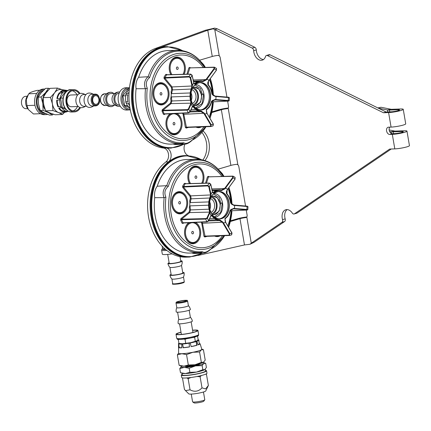 <?xml version="1.0" encoding="UTF-8"?>
<svg xmlns="http://www.w3.org/2000/svg" width="431" height="431" viewBox="0 0 431 431"><rect width="100%" height="100%" fill="white"/><g stroke="black" fill="none" stroke-linecap="round" stroke-linejoin="round"><path stroke-width="0.65" d="M378.326 108.159L387.442 109.98L390.895 109.242A4.951 0.625 -9.7 0 0 392.011 109.285L400.808 108.973A8.663 1.088 170.3 0 1 403.244 109.312A8.663 1.088 170.3 0 1 398.012 111.236A8.663 1.088 170.3 0 1 388.595 112.572L383.471 112.755L386.09 111.985L270.038 54.818L267.419 55.588L383.471 112.755M386.09 111.985L391.208 111.801A4.951 0.625 -9.7 0 0 396.59 111.036A4.951 0.625 -9.7 0 0 399.58 109.937A4.951 0.625 -9.7 0 0 398.19 109.743L389.392 110.061A8.663 1.088 170.3 0 1 387.442 109.98L387.771 111.925M389.597 131.455L391.165 131.767A8.663 1.088 170.3 0 0 393.115 131.848L401.918 131.53A4.951 0.625 -9.7 0 1 403.308 131.724A4.951 0.625 -9.7 0 1 400.318 132.823A4.951 0.625 -9.7 0 1 394.936 133.588L392.377 133.68L389.759 134.45A3.712 2.516 -106.4 0 1 386.639 131.223A3.712 2.516 -106.4 0 1 388.089 127.258A3.712 2.516 -106.4 0 1 388.514 127.188L391.073 127.097A8.663 1.088 -9.7 0 0 400.496 125.76A8.663 1.088 -9.7 0 0 405.727 123.837L403.244 109.312M267.419 55.588A2.478 1.681 -106.4 0 0 266.46 55.48A2.478 1.681 -106.4 0 0 265.528 56.515A8.663 5.878 73.6 0 1 262.253 60.146A8.663 5.878 73.6 0 1 253.676 50.68A2.478 1.681 -106.4 0 0 252.183 48.083L213.151 28.802L207.769 30.208L205.21 30.299L214.67 28.117L217.391 28.882L214.773 29.653L219.255 55.858A2.478 1.681 73.6 0 1 220.209 57.716L226.938 97.088M227.627 101.118L228.489 106.139A2.478 1.681 73.6 0 1 228.177 108.046L227.369 108.639A4.951 0.625 -9.7 0 0 221.362 109.733L211.702 112.577M218.188 169.151L230.881 165.412A4.951 0.625 170.3 0 1 236.888 164.319L237.874 164.804A2.478 1.681 73.6 0 1 238.833 166.662L245.562 206.029M246.252 210.064L247.108 215.08A2.478 1.681 73.6 0 1 246.796 216.987L245.993 217.585A4.951 0.625 -9.7 0 0 239.986 218.679L230.321 221.523M281.966 222.321L251.278 243.192L253.891 242.421L284.584 221.55L281.966 222.321A2.478 1.681 -106.4 0 0 282.558 219.648A8.663 5.878 73.6 0 1 285.769 209.757A8.663 5.878 73.6 0 1 292.283 213.038A2.478 1.681 -106.4 0 0 294.141 213.975A2.478 1.681 -106.4 0 0 294.47 213.819L389.683 149.067L394.801 148.884A8.663 1.088 -9.7 0 0 404.219 147.547A8.663 1.088 -9.7 0 0 409.45 145.624L406.966 131.099A8.663 1.088 170.3 0 1 401.735 133.023A8.663 1.088 170.3 0 1 392.318 134.359L389.759 134.45M392.377 133.68A3.712 2.516 73.6 0 1 389.505 131.239A3.712 2.516 73.6 0 1 389.764 127.145M294.141 213.975L296.76 213.205A2.478 1.681 73.6 0 0 297.088 213.049L391.246 149.013M287.148 209.601A8.663 5.878 -106.4 0 0 285.177 218.878A2.478 1.681 73.6 0 1 284.584 221.55M253.676 50.68L256.294 49.904A2.478 1.681 73.6 0 0 254.802 47.313L217.391 28.882M256.294 49.904A8.663 5.878 -106.4 0 0 263.492 59.532M266.46 55.48L269.079 54.705A2.478 1.681 73.6 0 1 270.038 54.818M391.461 133.491L391.165 131.767L394.618 131.029A4.951 0.625 -9.7 0 0 395.733 131.078L404.537 130.76A8.663 1.088 170.3 0 1 406.966 131.099M197.877 255.464L244.474 244.937L249.98 244.269L253.891 242.421M249.98 244.269L251.278 243.192L246.796 216.987M230.488 220.812L237.427 218.77A8.663 1.088 170.3 0 1 246.812 216.965M211.869 111.866L218.803 109.824A8.663 1.088 170.3 0 1 228.188 108.025M199.564 60.211L212.257 56.472A4.951 0.625 170.3 0 1 218.269 55.378L219.255 55.858M213.151 28.802L214.67 28.117M188.853 257.054A50.75 36.754 -92.1 0 1 188.73 257.059A50.75 36.754 -92.1 0 1 151.642 219.578A50.75 36.754 -92.1 0 1 168.456 161.862A7.429 5.377 87.9 0 0 170.994 153.808A7.429 5.377 87.9 0 0 166.08 147.952A50.75 36.754 -92.1 0 1 131.735 101.786A50.75 36.754 -92.1 0 1 158.107 48.32L207.769 30.208L212.257 56.472M188.282 155.591A7.429 5.377 -92.1 0 1 184.926 144.186M203.125 131.024A18.565 13.447 -92.1 0 1 204.897 160.591M202.861 160.02A18.565 13.447 87.9 0 0 201.918 132.511M205.21 30.299L155.548 48.412A50.75 36.754 87.9 0 0 129.176 101.878A50.75 36.754 87.9 0 0 163.521 148.043A7.429 5.377 -92.1 0 1 168.435 153.905A7.429 5.377 -92.1 0 1 165.897 161.954A50.75 36.754 87.9 0 0 149.083 219.67A50.75 36.754 87.9 0 0 186.17 257.151L188.73 257.059M394.618 131.029L389.166 129.941M390.895 109.242L381.069 107.276A3.712 1.148 -102.1 0 0 380.918 107.276L377.863 107.928M182.243 143.539L180.918 143.642A46.672 33.801 87.9 0 0 182.243 143.539L183.757 142.731A45.945 33.273 -92.1 0 1 147.3 88.258L145.527 88.678A46.672 33.801 87.9 0 0 180.918 143.642L171.554 144.094A46.79 33.882 -92.1 0 1 136.104 88.732A12.38 8.965 -92.1 0 1 138.61 77.278A46.79 33.882 -92.1 0 1 168.198 50.578L177.572 50.362A46.672 33.801 87.9 0 0 148.135 76.756L149.649 77.494A45.945 33.273 -92.1 0 1 172.443 52.038A45.945 33.273 -92.1 0 1 201.342 62.269L201.115 61.919C194.359 54.193 186.51 50.335 177.572 50.362M182.087 143.555L184.511 144.213L175.956 144.52A12.38 8.965 -92.1 0 1 173.176 144.019M200.463 109.905A13.679 9.908 87.9 0 0 209.347 95.919A13.679 9.908 87.9 0 0 199.483 82.607M190.497 74.234L189.085 76.454L164.787 77.548A0.62 0.296 32.4 0 1 164.022 77.149L164.098 78.55L171.382 87.412L171.716 89.632A16.028 11.61 87.9 0 0 171.091 91.825L171.651 93.635A15.414 11.163 -92.1 0 1 172.545 89.896L172.093 86.938L164.814 78.076L166.49 74.875L190.502 74.224L192.086 75.452L193.912 83.56L195.184 83.905A14.794 10.71 -92.1 0 1 202.904 81.631L206.374 79.891L214.476 68.858A29.087 21.065 -92.1 0 1 216.459 70.064L216.405 68.421L216.459 70.064L208.421 81.136L207.785 84.6A14.794 10.71 -92.1 0 1 211.907 94.082L215.08 96.431L228.425 97.562A29.087 21.065 -92.1 0 1 228.252 100.504L228.144 100.913L228.678 101.064L228.99 100.752L228.252 100.504L214.897 99.48L211.481 101.339L211.82 101.517L210.312 105.482L209.046 107.459L206.325 110.029M207.785 84.6L207.974 84.158L210.301 87.498L211.217 89.594L212.16 93.996L215.031 96.075L215.942 96.151L215.031 96.075L215.08 96.431M193.471 81.114L199.752 80.888L197.425 81.572L193.605 81.712M191.03 109.706L195.771 109.533L197.974 110.88L190.357 111.15M171.091 91.825A14.11 10.22 -92.1 0 1 170.681 98.688A16.028 11.61 87.9 0 0 171.042 101.021L170.45 103.111L162.25 109.727L162.013 111.079L163.371 114.199L164.356 114.56L165.008 114.032M171.651 93.635L190.184 92.967L189.985 96.253L171.457 96.916L170.681 98.688M201.428 126.897A11.141 8.065 -92.1 0 1 195.981 127.107M208.383 81.443A11.141 8.065 -92.1 0 1 208.286 84.508M170.811 74.644A11.141 8.065 -92.1 0 1 175.428 57.312A11.141 8.065 -92.1 0 1 183.832 61.908A11.141 8.065 -92.1 0 1 184.156 74.288M177.033 113.466A11.141 8.065 -92.1 0 1 181.467 128.163A11.141 8.065 -92.1 0 1 170.891 133.858A11.141 8.065 -92.1 0 1 165.94 124.009A11.141 8.065 -92.1 0 1 170.126 113.789M152.957 92.66A11.141 8.065 -92.1 0 1 165.596 84.815A11.141 8.065 -92.1 0 1 164.459 104A11.141 8.065 -92.1 0 1 152.957 92.66M210.781 126.536L186.467 127.468A0.62 0.42 -106.4 0 0 186.187 128.082L188.536 127.387M164.545 114.01L163.371 114.199M187.156 109.646L162.907 110.25L162.821 110.756L187.092 110.153L188.821 109.226A0.372 0.329 -155.8 0 0 188.342 109L187.156 109.646L187.081 110.137L188.218 112.744L164.179 113.876L162.821 110.756L162.013 111.079M166.684 74.778L166.49 74.875A0.62 0.296 32.4 0 1 165.725 74.477L164.022 77.149M187.83 74.186L189.92 67.904A0.62 0.388 121.3 0 1 189.785 67.387L188.848 67.888L186.914 74.213M195.184 83.905L194.737 83.398L194.095 83.803M190.502 74.224L191.946 75.053A0.372 0.296 -12.8 0 1 192.129 75.247L190.717 74.116M211.481 101.339A14.794 10.71 -92.1 0 1 206.309 109.469L206.557 112.604L213.259 124.096L212.898 125.944L210.878 126.531L210.533 126.245L210.867 126.536L211.168 124.71L204.396 113.24L201.164 110.982A14.794 10.71 -92.1 0 1 193.842 106.532L192.582 106.053L189.936 111.791A29.087 21.065 -92.1 0 1 188.821 109.226L191.429 103.397L191.095 100.213A14.794 10.71 -92.1 0 1 190.911 99.281A14.794 10.71 -92.1 0 1 191.741 89.325L192.366 85.279L190.691 77.655L189.074 76.47L189.09 76.982L190.19 77.822L191.962 85.995L191.148 89.045A15.414 11.163 87.9 0 0 190.184 92.967M189.985 96.253A15.414 11.163 87.9 0 0 190.475 100.385L190.944 103.171L188.342 109M188.223 112.76L189.936 111.791A0.372 0.329 24.9 0 1 189.742 112.222L188.218 112.744M192.393 106.495L193.341 106.969A15.414 11.163 87.9 0 0 195.771 109.533M197.974 110.88A15.414 11.163 87.9 0 0 200.965 111.607L203.944 113.525L210.716 124.979L210.533 126.245L186.187 127.177L185.325 127.317L186.187 128.082M190.19 77.822A0.372 0.296 167.7 0 0 190.691 77.655A29.087 21.065 -92.1 0 1 192.086 75.452A0.372 0.296 -12.8 0 0 192.129 75.247L193.853 82.795A0.372 0.296 -12.9 0 0 193.853 82.79M214.331 67.171L214.476 68.858L214.056 68.545L206.508 78.819L206.939 79.142A18.01 13.043 -92.1 0 1 208.981 80.387L216.545 70.059M206.374 79.891L205.953 79.557L202.78 81.028A15.414 11.163 87.9 0 0 200.598 80.812A15.414 11.163 87.9 0 0 199.752 80.888M202.904 81.631L202.823 81.033L203.152 81.06L202.856 81.044M214.379 67.188L214.018 67.387L214.379 67.188L214.018 67.387L214.056 68.545M191.429 103.397A0.372 0.334 -160.4 0 0 190.944 103.171L171.107 103.629A0.62 0.377 51.1 0 1 170.45 103.111M192.468 85.834A0.372 0.302 171.4 0 1 191.962 85.995L172.093 86.938A0.62 0.307 -39.4 0 0 171.382 87.412M229.168 97.74L228.371 97.212L215.936 96.151L228.899 97.352M228.371 97.212L229.373 97.702L229.195 100.692L228.732 101.064L211.723 101.888L228.678 101.064L228.99 100.752M214.897 99.48L214.805 99.895L228.144 100.913M214.32 99.895L214.379 99.89C212.575 100.283 211.723 100.827 211.82 101.517L214.805 99.895L213.959 99.933M210.716 124.979L211.168 124.71A29.087 21.065 -92.1 0 0 213.259 124.096L213.34 124.203M204.396 113.24L183.11 114.366L185.325 127.317M192.582 106.053A0.372 0.334 20.4 0 1 192.598 106.306L189.942 112.055L188.471 112.927M216.394 68.41L214.396 67.198M205.991 126.725A45.945 33.273 -92.1 0 1 191.736 140.382L191.084 140.937L191.736 140.382C188.266 143.324 185.605 144.105 183.757 142.731M148.135 76.756L147.978 76.74C144.547 80.069 143.674 84.056 145.366 88.705L145.527 88.678M147.3 88.258C145.403 84.045 146.19 80.457 149.649 77.494M201.342 62.269L205.366 67.435M184.511 144.213L184.543 144.213C186.671 144.175 188.999 143.038 191.531 140.802M145.366 88.705L136.104 88.732M138.61 77.278L147.978 76.74M198.906 126.994A10.522 7.618 -92.1 0 1 197.651 127.043M175.379 113.542A10.522 7.618 -92.1 0 1 180.815 127.22A10.522 7.618 -92.1 0 1 170.638 133.308A10.522 7.618 -92.1 0 1 165.951 123.239A10.522 7.618 -92.1 0 1 170.929 113.752M171.236 132.726A9.902 7.171 87.9 0 0 181.117 122.652A9.902 7.171 87.9 0 0 169.647 115.675A9.902 7.171 87.9 0 0 171.236 132.726M174.83 124.187A1.239 0.894 -92.1 0 1 174.043 124.92A1.239 0.894 -92.1 0 1 173.106 123.719A1.239 0.894 -92.1 0 1 173.957 122.447A1.239 0.894 -92.1 0 1 174.83 124.187M152.978 92.735A10.522 7.618 -92.1 0 1 164.911 85.333A10.522 7.618 -92.1 0 1 163.839 103.451A10.522 7.618 -92.1 0 1 152.978 92.735M153.851 92.789A9.902 7.171 87.9 0 0 164.076 102.869A9.902 7.171 87.9 0 0 165.084 85.817A9.902 7.171 87.9 0 0 153.851 92.789M160.93 95.052A1.239 0.894 -92.1 0 1 160.106 93.775A1.239 0.894 -92.1 0 1 160.962 92.584A1.239 0.894 -92.1 0 1 161.9 93.791A1.239 0.894 -92.1 0 1 161.049 95.062A1.239 0.894 -92.1 0 1 160.93 95.052M170.929 74.638A10.522 7.618 -92.1 0 1 175.105 57.932A10.522 7.618 -92.1 0 1 183.132 62.447A10.522 7.618 -92.1 0 1 183.18 74.31M183.035 74.315A9.902 7.171 87.9 0 0 183.288 62.969A9.902 7.171 87.9 0 0 175.632 58.524A9.902 7.171 87.9 0 0 171.926 74.611M176.414 68.464A1.239 0.894 -92.1 0 1 177.243 66.972A1.239 0.894 -92.1 0 1 178.186 68.173A1.239 0.894 -92.1 0 1 177.33 69.445A1.239 0.894 -92.1 0 1 176.414 68.464M194.801 84.918L200.501 88.49L202.268 94.233L203.701 93.969L202.074 103.532L195.642 107.949M192.695 87.687L194.704 87.148L198.944 89.152L201.32 94.513L202.268 94.233M194.462 87.164A9.283 6.724 -92.1 0 1 201.32 94.513A9.283 6.724 -92.1 0 1 195.146 105.719M193.093 87.504A9.283 6.724 -92.1 0 1 198.465 96.339A9.283 6.724 -92.1 0 1 193.697 105.493M203.701 93.969L201.918 94.491L200.582 102.174L195.372 105.719L193.368 105.385M201.918 94.491L201.32 94.513M190.949 92.757A7.553 5.468 -92.1 0 1 191.224 100.391M190.955 92.713A7.085 5.129 -92.1 0 1 191.795 95.256A7.085 5.129 -92.1 0 1 191.235 100.439M191.79 89.643A7.085 5.129 -92.1 0 1 195.889 95.111A7.085 5.129 -92.1 0 1 192.285 103.44M192.964 104.738A8.324 6.029 87.9 0 0 197.77 96.334A8.324 6.029 87.9 0 0 192.371 88.301M200.862 252.485L199.542 252.582A46.672 33.801 87.9 0 0 200.862 252.485L202.376 251.677A45.945 33.273 -92.1 0 1 165.919 197.199L164.146 197.624A46.672 33.801 87.9 0 0 199.542 252.582L190.179 253.04A46.79 33.882 -92.1 0 1 154.724 197.678A12.38 8.965 -92.1 0 1 157.229 186.219A46.79 33.882 -92.1 0 1 186.822 159.524L196.191 159.303A46.672 33.801 87.9 0 0 166.754 185.696L168.273 186.434A45.945 33.273 -92.1 0 1 191.068 160.984A45.945 33.273 -92.1 0 1 219.961 171.209L219.735 170.865C212.984 163.133 205.134 159.281 196.191 159.303M200.706 252.501L203.13 253.153L194.58 253.466A12.38 8.965 -92.1 0 1 191.8 252.959M219.083 218.851A13.679 9.908 87.9 0 0 227.972 204.865A13.679 9.908 87.9 0 0 218.108 191.553M183.164 222.951L181.446 219.702L205.711 219.099L207.44 218.172L210.048 212.343L209.714 209.154A14.794 10.71 -92.1 0 1 209.536 208.221A14.794 10.71 -92.1 0 1 210.36 198.271L211.088 194.774L209.315 186.596A29.087 21.065 -92.1 0 1 210.711 184.398A0.372 0.296 -12.8 0 0 210.57 183.999L209.127 183.164L209.477 183.153L207.71 185.4L183.412 186.494A0.62 0.296 32.4 0 1 182.647 186.095L182.722 187.49L190.001 196.353L190.34 198.572A16.028 11.61 87.9 0 0 189.71 200.771L190.27 202.575A15.414 11.163 -92.1 0 1 191.17 198.842L190.717 195.879L183.434 187.016L185.109 183.816L209.127 183.164L210.711 184.398L212.537 192.501L213.808 192.851A14.794 10.71 -92.1 0 1 221.523 190.577L224.993 188.832L233.101 177.804A29.087 21.065 -92.1 0 1 235.078 179.005L235.024 177.362L235.078 179.005L227.04 190.076L226.404 193.546A14.794 10.71 -92.1 0 1 230.531 203.023L233.699 205.377L247.049 206.503A29.087 21.065 -92.1 0 1 246.871 209.45L246.764 209.854L247.297 210.005L247.609 209.692L246.871 209.45L233.521 208.421L230.1 210.28L230.44 210.463L228.931 214.422L227.665 216.405L224.95 218.975M226.404 193.546L226.593 193.104L228.92 196.444L229.836 198.54L230.784 202.942L233.656 205.016L234.566 205.091L233.656 205.016L233.699 205.377M212.09 190.055L218.377 189.834L216.05 190.518L212.23 190.653M209.655 218.646L214.39 218.479L216.599 219.821L208.981 220.096M189.71 200.771A14.11 10.22 -92.1 0 1 189.306 207.629A16.028 11.61 87.9 0 0 189.662 209.967L189.074 212.052L180.875 218.673L180.632 220.025L181.99 223.139L182.976 223.506L183.633 222.972M190.27 202.575L208.803 201.913L208.609 205.194L190.076 205.862L189.306 207.629M220.052 235.843A11.141 8.065 -92.1 0 1 214.6 236.048M227.008 190.389A11.141 8.065 -92.1 0 1 226.911 193.454M189.435 183.584A11.141 8.065 -92.1 0 1 194.047 166.258A11.141 8.065 -92.1 0 1 202.457 170.848A11.141 8.065 -92.1 0 1 202.775 183.229M195.658 222.407A11.141 8.065 -92.1 0 1 200.086 237.109A11.141 8.065 -92.1 0 1 189.511 242.804A11.141 8.065 -92.1 0 1 184.56 232.95A11.141 8.065 -92.1 0 1 188.751 222.735M171.581 201.6A11.141 8.065 -92.1 0 1 184.22 193.756A11.141 8.065 -92.1 0 1 183.083 212.941A11.141 8.065 -92.1 0 1 171.581 201.6M229.405 235.477L205.086 236.414A0.62 0.42 -106.4 0 0 205.064 236.414L205.064 236.414A0.62 0.42 -106.4 0 0 204.811 237.023L207.16 236.333M205.711 219.099L206.837 221.685L182.798 222.816L181.99 223.139M230.1 210.28A14.794 10.71 -92.1 0 1 224.934 218.409L225.176 221.545L231.878 233.036L231.517 234.89L229.486 235.477L229.793 233.65L223.016 222.18L219.788 219.929A14.794 10.71 -92.1 0 1 212.467 215.473L211.206 214.994L208.556 220.731A29.087 21.065 -92.1 0 1 207.44 218.172A0.372 0.329 -155.8 0 0 206.966 217.941L205.776 218.592L181.532 219.19L181.446 219.702L180.632 220.025M185.303 183.725L185.109 183.816A0.62 0.296 32.4 0 1 184.344 183.417L182.647 186.095M206.454 183.132L208.512 176.845A0.62 0.388 121.3 0 1 208.405 176.333L207.467 176.834L205.533 183.159M213.808 192.851L213.361 192.339L212.715 192.749L212.585 192.301A0.372 0.302 -9.2 0 0 212.585 192.291M208.809 186.763A0.372 0.296 167.7 0 0 209.315 186.596L207.699 185.411L207.71 185.923L208.809 186.763L210.581 194.941L209.768 197.991A15.414 11.163 87.9 0 0 208.803 201.913M208.609 205.194A15.414 11.163 87.9 0 0 209.094 209.331L209.568 212.111L206.966 217.941M205.776 218.592L205.706 219.083M206.842 221.701L208.556 220.731A0.372 0.329 24.9 0 1 208.367 221.162L206.837 221.685M211.012 215.441L211.96 215.915A15.414 11.163 87.9 0 0 214.39 218.479M216.599 219.821A15.414 11.163 87.9 0 0 219.589 220.553L222.563 222.466L229.335 233.92L229.152 235.191L204.806 236.118L203.949 236.263L204.811 237.023M229.486 235.477L229.152 235.191L229.486 235.477M232.955 176.112L233.101 177.804L232.681 177.486L225.133 187.765L225.558 188.083A18.01 13.043 -92.1 0 1 227.606 189.328L235.17 179M212.537 192.501A0.372 0.302 -9.2 0 0 212.585 192.301L212.478 191.741A0.372 0.296 -12.9 0 0 212.472 191.73A0.372 0.296 -12.9 0 1 212.429 191.951A18.01 13.043 -92.1 0 0 210.985 194.225A0.372 0.296 167.6 0 1 210.484 194.392M224.993 188.832L224.578 188.498L221.399 189.974A15.414 11.163 87.9 0 0 219.217 189.759A15.414 11.163 87.9 0 0 218.377 189.834M221.523 190.577L221.448 189.979L221.771 190.006L221.48 189.99M235.014 177.356L233.015 176.139L232.643 176.327L232.681 177.486M233.004 176.134L232.643 176.327L233.004 176.134M210.048 212.343A0.372 0.334 -160.4 0 0 209.568 212.111L189.726 212.575A0.62 0.377 51.1 0 1 189.074 212.052M211.088 194.774A0.372 0.302 171.4 0 1 210.581 194.941L190.717 195.879A0.62 0.307 -39.4 0 0 190.001 196.353M247.787 206.686L246.99 206.153L234.561 205.091L247.518 206.298M247.34 210.01L230.343 210.834L247.297 210.005L247.609 209.692M233.521 208.421L233.43 208.836L246.764 209.854M232.993 208.836C231.194 209.229 230.343 209.773 230.44 210.463L233.43 208.836L232.584 208.879M229.335 233.92L229.793 233.65A29.087 21.065 -92.1 0 0 231.878 233.036L231.959 233.149M223.016 222.18L201.735 223.306L203.949 236.263M211.206 214.994A0.372 0.334 20.4 0 1 211.217 215.247L208.561 221.001L207.095 221.868M224.61 235.665A45.945 33.273 -92.1 0 1 210.36 249.328L209.708 249.878L210.36 249.328C206.891 252.264 204.229 253.051 202.376 251.677M166.754 185.696L166.603 185.686C163.166 189.01 162.293 193.002 163.99 197.646L164.146 197.624M165.919 197.199C164.028 192.991 164.809 189.403 168.273 186.434M219.961 171.209L223.985 176.381M203.13 253.153L203.163 253.153C205.291 253.116 207.623 251.979 210.15 249.743M163.99 197.646L154.724 197.678M157.229 186.219L166.603 185.686M217.526 235.935A10.522 7.618 -92.1 0 1 216.276 235.983M194.004 222.488A10.522 7.618 -92.1 0 1 199.44 236.161A10.522 7.618 -92.1 0 1 189.257 242.254A10.522 7.618 -92.1 0 1 184.576 232.18A10.522 7.618 -92.1 0 1 189.548 222.698M189.855 241.672A9.902 7.171 87.9 0 0 199.742 231.598A9.902 7.171 87.9 0 0 188.272 224.621A9.902 7.171 87.9 0 0 189.855 241.672M193.449 233.133A1.239 0.894 -92.1 0 1 192.668 233.866A1.239 0.894 -92.1 0 1 191.725 232.659A1.239 0.894 -92.1 0 1 192.576 231.393A1.239 0.894 -92.1 0 1 193.449 233.133M171.603 201.681A10.522 7.618 -92.1 0 1 183.536 194.273A10.522 7.618 -92.1 0 1 182.464 212.391A10.522 7.618 -92.1 0 1 171.603 201.681M172.475 201.73A9.902 7.171 87.9 0 0 182.696 211.81A9.902 7.171 87.9 0 0 183.708 194.758A9.902 7.171 87.9 0 0 172.475 201.73M179.555 203.998A1.239 0.894 -92.1 0 1 178.73 202.721A1.239 0.894 -92.1 0 1 179.582 201.53A1.239 0.894 -92.1 0 1 180.524 202.737A1.239 0.894 -92.1 0 1 179.673 204.003A1.239 0.894 -92.1 0 1 179.555 203.998M189.554 183.584A10.522 7.618 -92.1 0 1 193.724 166.878A10.522 7.618 -92.1 0 1 201.756 171.387A10.522 7.618 -92.1 0 1 201.8 183.256M201.66 183.261A9.902 7.171 87.9 0 0 201.907 171.915A9.902 7.171 87.9 0 0 194.257 167.465A9.902 7.171 87.9 0 0 190.55 183.558M195.038 177.405A1.239 0.894 -92.1 0 1 195.868 175.913A1.239 0.894 -92.1 0 1 196.805 177.119A1.239 0.894 -92.1 0 1 195.954 178.386A1.239 0.894 -92.1 0 1 195.038 177.405M213.426 193.858L219.126 197.43L220.893 203.179L222.321 202.915L220.694 212.472L214.266 216.895M211.319 196.628L213.329 196.094L217.569 198.098L219.945 203.459L220.893 203.179M213.081 196.11A9.283 6.724 -92.1 0 1 219.945 203.459A9.283 6.724 -92.1 0 1 213.765 214.665M211.713 196.45A9.283 6.724 -92.1 0 1 217.089 205.28A9.283 6.724 -92.1 0 1 212.321 214.439M222.321 202.915L220.537 203.437L219.207 211.12L213.991 214.66L211.987 214.326M220.537 203.437L219.945 203.459M209.568 201.703A7.553 5.468 -92.1 0 1 209.843 209.337M209.579 201.66A7.085 5.129 -92.1 0 1 210.414 204.202A7.085 5.129 -92.1 0 1 209.854 209.38M210.414 198.583A7.085 5.129 -92.1 0 1 214.509 204.057A7.085 5.129 -92.1 0 1 210.91 212.386M211.583 213.679A8.324 6.029 87.9 0 0 216.389 205.28A8.324 6.029 87.9 0 0 210.996 197.242M165.31 249.204A8.663 1.088 170.3 0 1 165.03 249.193L165.31 249.204M162.606 248.676L161.911 249.204L161.63 250.125L162.315 254.118A11.141 1.401 -9.7 0 0 172.093 253.854M180.724 260.787A7.182 0.9 170.3 0 1 182.092 261.078A7.182 0.9 170.3 0 1 174.754 263.244A7.182 0.9 170.3 0 1 167.939 263.497A7.182 0.9 170.3 0 1 169.13 262.77M182.092 261.078A7.182 7.182 0 0 1 181.489 265.394A5.878 0.738 170.3 0 1 175.492 267.101A5.878 0.738 170.3 0 1 169.938 267.371A7.182 7.182 0 0 1 167.939 263.497M182.706 272.408A7.182 0.9 170.3 0 1 184.075 272.699A7.182 0.9 170.3 0 1 176.742 274.865A7.182 0.9 170.3 0 1 169.922 275.118A7.182 0.9 170.3 0 1 171.118 274.391M184.075 272.699A7.182 7.182 0 0 1 183.471 277.014A5.878 0.738 170.3 0 1 177.475 278.722A5.878 0.738 170.3 0 1 171.926 278.992A7.182 7.182 0 0 1 169.922 275.118M162.115 246.106L162.552 248.66L165.025 249.193M180.018 256.66L180.81 261.299A5.878 0.738 170.3 0 1 175.137 263.018A5.878 0.738 170.3 0 1 169.216 263.282L167.702 254.403M181.505 265.361L182.798 272.92A5.878 0.738 170.3 0 1 177.125 274.639A5.878 0.738 170.3 0 1 171.204 274.903L169.911 267.339M192.609 330.34A10.274 1.293 170.3 0 1 197.123 330.647A10.274 1.293 170.3 0 1 184.08 334.122A10.274 1.293 170.3 0 1 176.866 334.106A10.274 1.293 170.3 0 1 181.02 332.323M192.587 330.211A11.141 1.401 170.3 0 1 197.974 330.496A11.141 1.401 170.3 0 1 183.832 334.267A11.141 1.401 170.3 0 1 176.015 334.251A11.141 1.401 170.3 0 1 180.998 332.193M183.913 366.172A11.761 1.476 170.3 0 1 181.101 365.978L179.145 365.289L183.913 366.172L188.325 365.003L195.017 364.739A11.761 1.476 170.3 0 1 183.913 366.172M203.734 362.099A11.761 1.476 170.3 0 1 203.718 362.115A11.761 1.476 170.3 0 1 203.454 362.293A11.761 1.476 170.3 0 1 195.017 364.739L201.352 362.417L203.718 362.115M178.784 319.258A7.182 7.182 0 0 0 178.197 323.541A7.182 0.9 -9.7 0 0 184.323 323.395A7.182 0.9 -9.7 0 0 192.054 321.451A7.182 0.9 -9.7 0 0 192.355 321.117A7.182 7.182 0 0 0 190.378 317.275M177.583 312.211L178.79 319.29A5.878 0.738 -9.7 0 0 183.805 319.172A5.878 0.738 -9.7 0 0 190.141 317.582A5.878 0.738 -9.7 0 0 190.383 317.308L189.171 310.228M176.802 307.637A7.182 7.182 0 0 0 176.214 311.92A7.182 0.9 -9.7 0 0 182.335 311.775A7.182 0.9 -9.7 0 0 190.071 309.83A7.182 0.9 -9.7 0 0 190.367 309.496A7.182 7.182 0 0 0 188.39 305.654M176.004 302.982L176.807 307.669A5.878 0.738 -9.7 0 0 181.817 307.551A5.878 0.738 -9.7 0 0 188.153 305.962A5.878 0.738 -9.7 0 0 188.395 305.687L187.598 301C186.364 300.488 189.527 300.051 183.175 300.488C174.544 301.969 176.381 302.4 176.004 302.982A5.878 0.738 -9.7 0 0 181.02 302.869A5.878 0.738 -9.7 0 0 187.35 301.274A5.878 0.738 -9.7 0 0 187.598 301M178.8 339.364L178.278 339.477L178.967 343.496L182.41 343.744L190.588 342.683L196.811 340.883L198.168 339.682L197.543 336.013M181.095 343.728A8.663 1.088 -9.7 0 0 181.187 343.733A8.663 1.088 -9.7 0 0 182.41 343.744A8.663 1.088 -9.7 0 0 190.588 342.683A8.663 1.088 -9.7 0 0 196.24 341.158A8.663 1.088 -9.7 0 0 196.31 341.131M196.24 341.158L196.811 340.883M195.033 336.94L194.645 337.36L192.937 337.495M186.833 338.696L185.044 339.267L183.795 339.105M185.044 339.267L185.729 343.286M194.645 337.36L195.329 341.379M180.465 302.126A4.332 0.544 170.3 0 1 177.427 302.115A4.332 0.544 170.3 0 1 181.607 300.849A4.332 0.544 170.3 0 1 185.966 300.655A4.332 0.544 170.3 0 1 180.465 302.126M203.454 362.293L205.21 360.111L203.427 349.697L201.325 349.821A11.761 1.476 -9.7 0 0 201.805 349.255L200.097 343.717A11.007 1.385 170.3 0 1 198.163 344.87L196.816 341.33A10.274 1.293 -9.7 0 0 198.756 340.21A10.274 1.293 -9.7 0 0 198.745 340.178L198.993 340.145A10.522 1.32 -9.7 0 0 198.863 340L198.637 340.054A10.274 1.293 -9.7 0 0 198.001 339.865M201.762 349.11L203.427 349.697M178.919 343.2A10.274 1.293 -9.7 0 0 178.499 343.669A10.274 1.293 -9.7 0 0 178.509 343.701L178.628 353.215A11.761 1.476 -9.7 0 0 181.78 353.706A11.761 1.476 -9.7 0 0 192.883 352.272L186.542 354.594L181.78 353.706L177.367 354.875L179.145 365.289M177.367 354.875L178.623 353.075M178.623 343.825A10.274 1.293 -9.7 0 0 181.801 344.057L181.753 347.844A11.007 1.385 170.3 0 1 178.574 347.612L178.623 343.825L179.242 347.456A10.274 1.293 -9.7 0 0 181.747 347.709M178.574 347.612L179.242 347.456M182.663 344.003A10.274 1.293 -9.7 0 0 189.09 343.168L189.495 346.933A11.007 1.385 170.3 0 1 183.067 347.763L182.588 344.046L183.283 347.634A10.274 1.293 -9.7 0 0 189.484 346.842M191.181 346.626L190.2 342.968A10.274 1.293 -9.7 0 0 196.11 341.562L197.091 345.22A11.007 1.385 170.3 0 1 191.181 346.626M196.11 341.562L196.73 345.193L197.091 345.22M191.159 346.535A10.274 1.293 -9.7 0 0 196.73 345.193M198.115 344.714A10.274 1.293 -9.7 0 0 199.375 343.841A10.274 1.293 -9.7 0 0 199.37 343.809L200.097 343.717M181.575 344.11A10.522 1.32 -9.7 0 0 182.588 344.046M189.015 343.216A10.522 1.32 -9.7 0 0 190.324 342.979M196.234 341.573A10.522 1.32 -9.7 0 0 197.064 341.304M201.325 349.821L199.575 352.003L192.883 352.272A11.761 1.476 -9.7 0 0 201.325 349.821M199.575 352.003L201.352 362.417M186.542 354.594L188.325 365.003M202.134 365.617L203.739 363.457A11.761 1.476 170.3 0 1 195.48 365.897A11.761 1.476 170.3 0 1 184.301 367.379A11.761 1.476 170.3 0 1 181.198 366.549A11.761 1.476 170.3 0 1 181.381 366.42L179.781 368.58L184.301 367.379L189.177 368.23L195.48 365.897L202.134 365.617L202.839 369.739L196.536 372.072L189.882 372.352L185.357 373.553L180.675 372.767M189.177 368.23L189.882 372.352M203.001 362.53A11.761 1.476 170.3 0 1 203.815 362.686A11.761 1.476 170.3 0 1 203.739 363.457L205.689 363.349L206.395 367.471L204.79 369.631L202.839 369.739M204.989 369.491A11.761 1.476 170.3 0 1 204.978 369.496L204.79 369.631A11.761 1.476 170.3 0 1 196.536 372.072A11.761 1.476 170.3 0 1 185.357 373.553A11.761 1.476 170.3 0 1 182.361 373.365L180.541 372.718M203.815 362.686L205.689 363.349M179.781 368.58L180.481 372.696M181.381 366.42A11.761 1.476 170.3 0 1 181.914 366.135M199.925 363.586L199.941 363.678A7.489 0.943 170.3 0 1 192.716 365.865A7.489 0.943 170.3 0 1 185.179 366.199L185.163 366.113M205.231 369.27L205.517 370.946A11.761 1.476 170.3 0 1 194.176 374.383A11.761 1.476 170.3 0 1 182.335 374.911L182.049 373.257M205.409 370.315A12.811 1.611 170.3 0 1 206.551 370.768A12.811 1.611 170.3 0 1 194.198 374.512A12.811 1.611 170.3 0 1 181.295 375.083A12.811 1.611 170.3 0 1 182.227 374.28M206.551 370.768L206.966 373.187A12.811 1.611 170.3 0 1 194.613 376.936A12.811 1.611 170.3 0 1 181.71 377.508L181.295 375.083M192.652 401.902L194.063 402.883A4.951 0.625 -9.7 0 0 198.998 402.592A4.951 0.625 -9.7 0 0 203.744 401.229L204.752 399.833A6.19 0.776 170.3 0 1 203.852 400.318A6.19 0.776 170.3 0 1 197.436 401.751A6.19 0.776 170.3 0 1 192.652 401.902A6.19 0.776 170.3 0 1 192.582 401.811L191.262 394.09M203.464 392.005L204.784 399.726A6.19 0.776 170.3 0 1 204.752 399.833M191.014 377.481L188.131 378.65L186.768 377.928M182.986 377.971L182.523 378.224L182.803 377.955M205.98 374.022L206.465 374.313L205.539 374.221M201.476 375.498L200.103 376.694L196.956 376.505M208.372 385.47L205.759 390.933A8.663 1.088 170.3 0 1 204.472 391.666A8.663 1.088 170.3 0 1 195.329 393.692A8.663 1.088 170.3 0 1 188.746 393.842L185.513 390.615L190.039 389.813C194.553 392.221 198.546 391.569 202.01 387.852L205.582 388.934L208.372 385.47L206.465 374.313M182.523 378.224L184.436 389.387L185.513 390.615M202.01 387.852L200.103 376.694M190.039 389.813L188.131 378.65M129.483 87.698L125.798 87.773A11.141 8.065 87.9 0 0 118.676 94.626A11.141 8.065 87.9 0 0 120.459 106.543A11.141 8.065 87.9 0 0 126.601 110.04L130.281 109.846M120.227 106.204A7.182 5.199 -92.1 0 1 119.376 106.333A7.182 5.199 -92.1 0 1 114.355 101.894A7.182 5.199 -92.1 0 1 115.46 93.936A7.182 5.199 -92.1 0 1 118.859 91.986A7.182 5.199 -92.1 0 1 119.721 92.051M119.376 106.333A7.182 7.182 0 0 1 113.288 103.354A5.878 4.256 -92.1 0 1 113.003 95.396A5.878 4.256 -92.1 0 1 113.283 94.982M114.118 105.223A7.182 5.199 -92.1 0 1 111.187 106.629A7.182 5.199 -92.1 0 1 106.166 102.19A7.182 5.199 -92.1 0 1 107.271 94.233A7.182 5.199 -92.1 0 1 110.67 92.277A7.182 5.199 -92.1 0 1 113.698 93.468M111.187 106.629A7.182 7.182 0 0 1 105.099 103.645A5.878 4.256 -92.1 0 1 104.814 95.687A5.878 4.256 -92.1 0 1 105.094 95.278M129.338 88.991L128.023 89.039L122.867 95.903L124.704 105.638L129.602 107.734M124.704 105.638L127.522 105.536M122.867 95.903L125.701 95.801M129.941 108.014L129.542 107.965L129.903 107.777M125.895 101.764A10.274 7.44 -92.1 0 1 125.927 94.976L127.932 94.863A11.007 7.968 87.9 0 0 127.899 101.668L125.712 101.77A10.522 7.618 -92.1 0 0 126.073 103.014L128.373 103.273A11.007 7.968 87.9 0 0 129.596 105.778M129.677 107.788A10.274 7.44 -92.1 0 1 126.278 103.036M125.927 94.976L127.921 94.906M129.095 91.803A11.007 7.968 87.9 0 0 128.411 93.295L126.111 93.759A10.522 7.618 -92.1 0 0 125.739 94.971M126.331 93.71A10.274 7.44 -92.1 0 1 129.273 89.605M129.984 108.262A10.522 7.618 -92.1 0 1 129.542 107.965M119.559 105.024L119.328 105.035A5.878 4.256 -92.1 0 1 114.861 99.313A5.878 4.256 -92.1 0 1 118.908 93.285L119.139 93.274M115.212 105.18L111.139 105.331A5.878 4.256 -92.1 0 1 106.672 99.604A5.878 4.256 -92.1 0 1 110.719 93.575L114.791 93.43M72.219 90.747A10.274 7.44 -92.1 0 1 77.063 94.782M77.483 106.538A10.274 7.44 -92.1 0 1 72.941 110.912M77.876 94.755L70.964 95.003A5.878 4.256 87.9 0 0 66.918 101.032A5.878 4.256 87.9 0 0 71.384 106.753L78.297 106.505M79.773 107.432A10.274 7.44 -92.1 0 1 74.358 111.047A10.274 7.44 -92.1 0 1 66.633 102.104A10.274 7.44 -92.1 0 1 72.106 90.785A10.274 7.44 -92.1 0 1 73.62 90.51A10.274 7.44 -92.1 0 1 79.282 93.726M80.468 107.631A11.141 8.065 -92.1 0 1 74.391 111.915A11.141 8.065 -92.1 0 1 66.013 102.212A11.141 8.065 -92.1 0 1 71.945 89.939A11.141 8.065 -92.1 0 1 73.588 89.643A11.141 8.065 -92.1 0 1 79.961 93.479M84.977 94.502A7.182 7.182 0 0 0 80.812 93.349A7.182 5.199 87.9 0 0 76.039 102.179A7.182 5.199 87.9 0 0 81.33 107.702A7.182 7.182 0 0 0 85.397 106.252M86.065 94.459L83.7 94.545A5.878 4.256 87.9 0 0 79.789 101.775A5.878 4.256 87.9 0 0 84.12 106.301L86.491 106.215M93.166 94.206A7.182 7.182 0 0 0 89.001 93.053A7.182 5.199 87.9 0 0 84.228 101.883A7.182 5.199 87.9 0 0 89.519 107.405A7.182 7.182 0 0 0 93.586 105.961M95.192 94.136A5.878 4.256 87.9 0 0 91.28 101.366A5.878 4.256 87.9 0 0 95.612 105.886C97.713 105.638 99.071 104.227 99.685 101.641C99.593 96.566 98.096 94.066 95.192 94.136L91.889 94.254A5.878 4.256 87.9 0 0 87.978 101.484A5.878 4.256 87.9 0 0 92.309 106.004L95.612 105.886A5.878 4.256 87.9 0 0 96.479 105.73M66.848 91.237L65.663 91.28L60.507 98.139L62.339 107.874L66.035 109.501M63.088 98.047L60.507 98.139M64.758 107.788L62.339 107.874M95.035 95.779A4.332 3.136 -92.1 0 1 95.671 95.666A4.332 3.136 -92.1 0 1 98.963 99.884A4.332 3.136 -92.1 0 1 95.984 104.324A4.332 3.136 -92.1 0 1 92.724 100.552A4.332 3.136 -92.1 0 1 95.035 95.779M67.516 90.769A10.274 7.44 87.9 0 0 66.88 90.752A10.274 7.44 87.9 0 0 63.082 92.374L60.383 91.717A11.007 7.968 -92.1 0 1 65.156 90.149L67.807 90.553A10.522 7.618 87.9 0 1 67.872 90.558L61.423 89.573A11.761 8.518 87.9 0 0 54.689 92.703L57.463 88.075L50.125 88.333L45.901 93.021L43.127 97.648L43.65 104.28L45.621 110.859L49.64 112.83L55.109 114.754L62.447 114.49L58.427 112.518L52.959 110.595L45.621 110.859M64.558 112.335L62.447 114.49M65.156 90.149L65.28 90.812M66.88 90.752L64.321 90.844A10.274 7.44 87.9 0 0 61.304 91.857M62.43 93.037A10.274 7.44 87.9 0 0 59.941 98.828L56.903 98.516A11.007 7.968 -92.1 0 1 59.392 92.724L62.269 92.897L59.871 93.128A10.274 7.44 87.9 0 0 57.442 98.548M59.392 92.724L59.871 93.128M56.73 100.213L59.828 99.944A10.274 7.44 87.9 0 0 61.078 106.565L57.98 106.834A11.007 7.968 -92.1 0 1 56.73 100.213M61.078 106.565L57.98 106.834M57.264 100.175A10.274 7.44 87.9 0 0 58.519 106.656M58.735 108.229L61.574 107.481A10.274 7.44 87.9 0 0 65.83 111.053L62.991 111.801A11.007 7.968 -92.1 0 1 58.735 108.229M65.83 111.053L63.271 111.144L62.991 111.801M59.359 108.106A10.274 7.44 87.9 0 0 63.271 111.144M67.926 111.268A11.007 7.968 -92.1 0 1 66.169 111.968A11.007 7.968 -92.1 0 1 64.224 112.076L66.643 111.236A10.274 7.44 87.9 0 0 67.619 111.29A10.274 7.44 87.9 0 0 68.254 111.23M63.039 92.121A10.522 7.618 87.9 0 0 62.269 92.897M59.78 98.688A10.522 7.618 87.9 0 0 59.645 100.003M60.895 106.624A10.522 7.618 87.9 0 0 61.477 107.702M65.733 111.279A10.522 7.618 87.9 0 0 66.692 111.489M57.463 88.075L62.156 89.686M52.959 110.595L52.437 103.963A11.761 8.518 87.9 0 0 58.427 112.518A11.761 8.518 87.9 0 0 62.258 112.857L66.169 111.968M52.437 103.963L50.47 97.384L54.689 92.703A11.761 8.518 87.9 0 0 52.437 103.963M50.47 97.384L43.127 97.648M43.089 110.379L48.477 112.653L52.42 114.985L49.517 115.088L44.129 112.809L40.185 110.481L38.483 103.828L38.224 97.12L41.182 92.767L45.594 88.366L48.493 88.263L45.535 92.611L41.128 97.013L42.831 103.672L43.089 110.379L40.185 110.481M52.42 114.985L53.32 114.183M41.128 97.013L38.224 97.12M49.721 88.732L48.493 88.263M45.212 109.786A11.761 8.518 -92.1 0 1 42.831 103.672A11.761 8.518 -92.1 0 1 45.535 92.611A11.761 8.518 -92.1 0 1 47.857 90.666M50.923 113.337A11.761 8.518 -92.1 0 1 48.477 112.653A11.761 8.518 -92.1 0 1 46.742 111.484M45.724 113.558A11.761 8.518 -92.1 0 1 37.109 103.101A11.761 8.518 -92.1 0 1 43.456 90.338M47.609 114.35A12.811 9.277 -92.1 0 1 46.009 114.603A12.811 9.277 -92.1 0 1 36.285 102.282A12.811 9.277 -92.1 0 1 44.872 89.007L43.386 89.055A12.811 9.277 -92.1 0 0 34.572 102.195A12.811 9.277 -92.1 0 0 44.307 114.662L46.009 114.603M27.724 108.634L26.151 108.687A6.19 4.482 -92.1 0 1 21.55 101.032A6.19 4.482 -92.1 0 1 25.709 96.318L27.282 96.264M35.003 105.466L34.906 105.013M28.387 109.555L27.503 108.321A8.663 6.276 -92.1 0 1 25.768 100.229A8.663 6.276 -92.1 0 1 27.078 96.587L28.446 94.373L26.286 99.723L26.937 105.563L28.387 109.555L33.44 113.962L40.525 113.709M39.684 90.278L37.222 90.37C32.266 91.577 29.47 92.713 28.829 93.764L28.446 94.373M26.937 105.563L34.803 105.283M28.829 93.764L36.683 93.484M391.073 127.097L388.595 112.572M398.336 110.584L398.19 109.743M228.177 108.046L237.874 164.804M394.801 148.884L392.318 134.359M402.058 132.371L401.918 131.53M244.474 244.937L239.986 218.679M230.881 165.412L221.362 109.733M165.897 161.954L168.456 161.862M163.521 148.043L166.08 147.952M155.548 48.412L158.107 48.32M297.088 213.049L294.47 213.819M282.558 219.648L285.177 218.878M254.802 47.313L252.183 48.083M393.115 131.848L393.422 133.642M377.912 107.955L381.069 107.276M389.392 110.061L389.699 111.855M183.294 50.869L167.487 46.64A50.75 36.754 87.9 0 0 160.828 47.728A50.75 36.754 87.9 0 0 133.529 107.895A50.75 36.754 87.9 0 0 171.129 148.075L184.231 144.223M183.676 144.245A50.379 36.484 -92.1 0 1 134.046 107.809A50.379 36.484 -92.1 0 1 145.511 58.691A50.379 36.484 -92.1 0 1 182.593 50.734M171.129 148.075L170.364 148.102A50.75 36.754 -92.1 0 1 132.759 107.922A50.75 36.754 -92.1 0 1 160.057 47.755A50.75 36.754 -92.1 0 1 166.722 46.667L167.487 46.64M200.981 109.905C195.884 109.625 192.538 106.015 190.949 99.092A13.781 9.983 87.9 0 0 207.521 106.473A13.781 9.983 87.9 0 0 203.534 83.129A13.781 9.983 87.9 0 0 190.955 99.092C190.265 89.497 193.282 83.991 200 82.569A13.679 9.908 -92.1 0 1 210.393 95.881A13.679 9.908 -92.1 0 1 200.981 109.905A13.679 9.908 -92.1 0 1 196.822 108.817M195.927 83.953A13.679 9.908 -92.1 0 1 198.206 82.86A13.679 9.908 -92.1 0 1 200 82.569M201.164 110.982L200.965 111.607L189.969 111.995M193.842 106.532L192.285 107.017M171.716 89.632L172.545 89.896L191.148 89.045L191.741 89.325M203.982 126.8A41.926 30.359 -92.1 0 1 174.113 137.026A41.926 30.359 -92.1 0 1 152.633 105.6A41.926 30.359 -92.1 0 1 167.18 59.979A41.926 30.359 -92.1 0 1 203.335 67.5M209.617 79.767A41.926 30.359 -92.1 0 1 212.478 94.642M212.435 101.856A41.926 30.359 -92.1 0 1 209.218 116.909M182.523 113.208L183.11 114.366M167.012 74.741L166.732 74.401L165.725 74.477M190.604 67.888L189.785 67.387M162.25 109.727A0.62 0.377 51.1 0 0 162.907 110.25L171.107 103.629L171.899 100.849A15.414 11.163 -92.1 0 1 171.457 96.916M191.095 100.213L171.042 101.021M186.445 127.474L183.579 113.159M188.444 112.927L164.389 114.064A0.62 0.377 -128.9 0 0 164.356 114.56M189.09 76.982L164.814 78.076A0.62 0.307 -39.4 0 0 164.098 78.55M166.662 74.752A0.62 0.307 140.6 0 1 166.732 74.401M214.018 67.387L188.848 67.888M197.425 81.572A15.414 11.163 87.9 0 0 194.737 83.398L193.977 83.42M191.86 85.451A0.372 0.296 167.6 0 0 192.366 85.279A18.01 13.043 -92.1 0 1 193.81 83.005A0.372 0.296 -12.9 0 0 193.853 82.795L193.966 83.355M193.46 81.071L202.78 81.028M206.508 78.819L205.953 79.557L193.212 79.983M192.425 106.71A0.372 0.329 25 0 0 192.42 106.441A18.01 13.043 -92.1 0 1 191.267 103.79A0.372 0.329 -155.7 0 0 190.788 103.559M206.309 109.469L207.025 113.38A18.01 13.043 -92.1 0 1 204.87 114.016L204.407 114.285M215.942 96.151L216.001 96.506A18.01 13.043 -92.1 0 1 215.818 99.55L215.71 99.96M207.861 84.12L207.974 84.158C207.526 83.248 207.726 82.256 208.566 81.195L209.073 80.381M211.907 94.082L212.262 94.006C212.531 95.122 213.458 95.811 215.037 96.075M213.027 125.895L213.393 124.096L207.112 113.488M210.366 78.733A45.945 33.273 -92.1 0 1 213.367 95.526L210.366 78.728M209.994 118.25L213.307 101.813A45.945 33.273 -92.1 0 1 209.989 118.239M204.547 67.462A43.676 31.63 87.9 0 0 174.393 54.204A43.676 31.63 87.9 0 0 150.898 105.983A43.676 31.63 87.9 0 0 173.925 138.976A43.676 31.63 87.9 0 0 205.296 126.752M209.795 117.9A43.676 31.63 87.9 0 0 213.216 101.818M213.286 95.472A43.676 31.63 87.9 0 0 210.215 78.938M196.046 108.267A11.863 8.588 87.9 0 0 204.116 96.108A11.863 8.588 87.9 0 0 195.195 84.557M201.913 159.809L186.111 155.58A50.75 36.754 87.9 0 0 179.447 156.668A50.75 36.754 87.9 0 0 152.148 216.841A50.75 36.754 87.9 0 0 189.753 257.021L202.856 253.164M202.301 253.186A50.379 36.484 -92.1 0 1 152.666 216.755A50.379 36.484 -92.1 0 1 164.136 167.632A50.379 36.484 -92.1 0 1 201.218 159.68M189.753 257.021L188.983 257.048A50.75 36.754 -92.1 0 1 151.383 216.868A50.75 36.754 -92.1 0 1 178.682 156.701A50.75 36.754 -92.1 0 1 185.346 155.607L186.111 155.58M219.605 218.851C214.503 218.565 211.163 214.961 209.574 208.038A13.781 9.983 87.9 0 0 226.146 215.414A13.781 9.983 87.9 0 0 222.154 192.075A13.781 9.983 87.9 0 0 209.574 208.038C208.884 198.443 211.901 192.932 218.625 191.509A13.679 9.908 -92.1 0 1 229.012 204.827A13.679 9.908 -92.1 0 1 219.605 218.851A13.679 9.908 -92.1 0 1 215.441 217.757M214.552 192.899A13.679 9.908 -92.1 0 1 216.825 191.806A13.679 9.908 -92.1 0 1 218.625 191.509M219.788 219.929L219.589 220.553L208.588 220.936M212.467 215.473L211.96 215.915L210.904 215.958M190.34 198.572L191.17 198.842L209.768 197.991L210.36 198.271M222.601 235.746A41.926 30.359 -92.1 0 1 192.738 245.966A41.926 30.359 -92.1 0 1 171.252 214.546A41.926 30.359 -92.1 0 1 185.804 168.925A41.926 30.359 -92.1 0 1 221.96 176.441M228.241 188.708A41.926 30.359 -92.1 0 1 231.102 203.583M231.054 210.797A41.926 30.359 -92.1 0 1 227.837 225.849M201.142 222.148L201.735 223.306M185.637 183.687L185.357 183.347L184.344 183.417M209.224 176.829L208.405 176.333M180.875 218.673A0.62 0.377 51.1 0 0 181.532 219.19L189.726 212.575L190.518 209.795A15.414 11.163 -92.1 0 1 190.076 205.862M209.714 209.154L189.662 209.967M229.448 235.482L205.086 236.414L202.204 222.1M207.069 221.873L183.013 223.01A0.62 0.377 -128.9 0 0 182.976 223.506M207.71 185.923L183.434 187.016A0.62 0.307 -39.4 0 0 182.722 187.49M185.287 183.698A0.62 0.307 140.6 0 1 185.357 183.347M232.643 176.327L207.467 176.834M232.896 176.107L208.663 176.882M216.05 190.518A15.414 11.163 87.9 0 0 213.361 192.339L212.596 192.366M212.079 190.012L221.399 189.974M225.133 187.765L224.578 188.498L211.831 188.923M211.05 215.656A0.372 0.329 25 0 0 211.039 215.387A18.01 13.043 -92.1 0 1 209.886 212.736A0.372 0.329 -155.7 0 0 209.407 212.499M224.934 218.409L225.65 222.326A18.01 13.043 -92.1 0 1 223.495 222.962L223.032 223.231M234.566 205.091L234.62 205.452A18.01 13.043 -92.1 0 1 234.442 208.491L234.335 208.906M226.485 193.066L226.593 193.104C226.146 192.188 226.345 191.202 227.191 190.136L227.697 189.322M230.531 203.023L230.887 202.953C231.156 204.062 232.083 204.752 233.661 205.016M231.652 234.841L232.018 233.036L225.736 222.434M228.985 187.679A45.945 33.273 -92.1 0 1 231.991 204.466L228.99 187.674M231.926 210.754A45.945 33.273 -92.1 0 1 228.613 227.18L231.932 210.754M223.166 176.403A43.676 31.63 87.9 0 0 193.013 163.15A43.676 31.63 87.9 0 0 169.523 214.924A43.676 31.63 87.9 0 0 192.544 247.917A43.676 31.63 87.9 0 0 223.921 235.692M228.414 226.841A43.676 31.63 87.9 0 0 231.835 210.759M231.91 204.418A43.676 31.63 87.9 0 0 228.839 187.878M214.665 217.208A11.863 8.588 87.9 0 0 222.735 205.054A11.863 8.588 87.9 0 0 213.814 193.503M162.686 248.703A10.274 1.293 -9.7 0 0 165.671 249.511M161.63 250.125A11.141 1.401 -9.7 0 0 166.797 250.433M178.402 283.932A5.258 0.663 -9.7 0 0 183.45 282.176M178.278 283.409A5.878 0.738 170.3 0 1 172.696 283.614C171.506 284.336 173.407 284.444 178.402 283.937C185.853 282.353 183.762 282.402 184.285 281.632A5.878 0.738 170.3 0 1 178.278 283.409M197.7 335.264A10.274 1.293 170.3 0 1 188.04 338.491A10.274 1.293 170.3 0 1 177.858 338.658M197.974 330.496L198.659 334.494A11.141 1.401 170.3 0 1 184.516 338.26A11.141 1.401 170.3 0 1 176.694 338.249L176.015 334.251M186.666 300.746A5.258 0.663 170.3 0 1 177.922 302.481A5.258 0.663 170.3 0 1 180.508 300.935A5.258 0.663 170.3 0 1 186.666 300.746M129.386 88.511A10.274 7.44 87.9 0 0 122.178 99.049A10.274 7.44 87.9 0 0 130.124 109.043M128.616 87.671A11.141 8.065 87.9 0 0 121.488 94.524A11.141 8.065 87.9 0 0 123.271 106.446A11.141 8.065 87.9 0 0 129.413 109.937M101.791 95.396A5.878 4.256 -92.1 0 1 104.577 93.796L101.614 95.477C99.076 100.051 101.242 103.569 101.775 103.914L104.997 105.552A5.878 4.256 -92.1 0 1 100.886 101.915A5.878 4.256 -92.1 0 1 101.791 95.396M74.391 111.915L71.573 112.012A11.141 8.065 -92.1 0 1 63.195 102.314A11.141 8.065 -92.1 0 1 69.127 90.041A11.141 8.065 -92.1 0 1 70.776 89.745L73.588 89.643M92.142 101.204A5.258 3.809 -92.1 0 1 96.835 94.955A5.258 3.809 -92.1 0 1 98.51 103.823A5.258 3.809 -92.1 0 1 92.142 101.204M170.364 148.102C153.064 149.169 136.304 131.223 132.656 107.912C126.843 78.237 144.417 46.483 166.722 46.667M190.674 74.11L166.678 74.752M210.829 126.536L186.461 127.468M193.966 83.361L194.117 83.813M189.92 67.904L214.272 67.166M214.509 67.236L216.577 68.491M206.029 126.719L191.466 140.856M205.388 67.435L203.626 64.618L201.018 61.805M188.983 257.048C171.689 258.11 154.928 240.169 151.276 216.852C145.462 187.183 163.042 155.424 185.346 155.607M209.299 183.056L185.303 183.698M212.478 191.741L210.754 184.193L209.337 183.056M247.356 210.01L247.814 209.638L247.992 206.643L246.99 206.153M233.133 176.182L235.202 177.437M224.653 235.665L210.086 249.797M224.007 176.376L222.245 173.564L219.643 170.746M171.899 278.959L172.696 283.614M183.487 276.982L184.285 281.632M198.659 334.494C196.956 335.911 202.522 334.849 190.809 337.974C181.435 339.461 176.92 339.806 177.26 339.019L176.694 338.249M198.756 340.21L199.375 343.841M192.969 332.43L191.159 321.849M181.376 334.408L179.565 323.832M118.859 91.986A7.182 7.182 0 0 0 113.003 95.396M110.67 92.277A7.182 7.182 0 0 0 104.814 95.687M106.602 93.726L104.577 93.796M107.023 105.476L104.997 105.552M71.573 112.012C67.624 111.828 64.892 109.35 63.389 104.566C60.9 95.892 67.629 88.614 70.776 89.745M67.619 111.29L66.66 111.322"/></g></svg>
